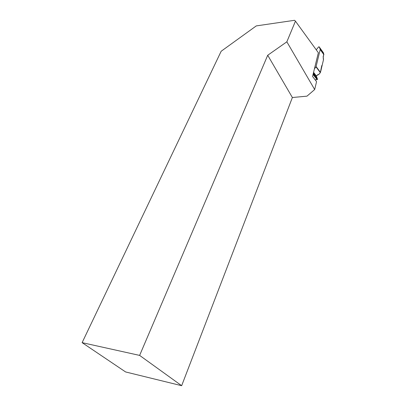 <?xml version="1.0" encoding="UTF-8"?>
<svg xmlns="http://www.w3.org/2000/svg" width="406" height="406" viewBox="0 0 406 406"><rect width="100%" height="100%" fill="white"/><g stroke="black" fill="none" stroke-linecap="round" stroke-linejoin="round"><path stroke-width="0.61" d="M313.29 73.516L317.497 79.282L316.355 75.988L317.522 74.856L318.806 74.435L320.329 72.638L316.005 66.863L320.248 49.39L323.871 54.455L323.009 52.222L319.146 46.802L320.248 49.39M323.871 54.455L323.156 56.561L323.516 59.596L322.151 65.31L321.75 65.62L320.329 72.638M316.238 49.811L318.659 46.868L319.146 46.802M316.005 66.863L314.437 68.812M322.978 52.171C324.612 53.962 322.618 56.145 323.48 59.748L321.471 68.162C320.958 70.365 320.537 74.131 317.776 74.745C316.507 75.414 316.157 76.323 316.726 77.455C317.857 79.18 317.299 79.931 315.056 79.708L317.152 79.693L313.056 74.481M313.148 74.471L313.498 74.054L317.497 79.282L317.152 79.693M82.114 342.649L139.628 355.402L181.655 385.7L125.611 371.952L82.114 342.649L221.168 51.247L256.272 25.903L294.563 20.3L295.441 21.163L286.849 41.818L314.67 89.548L316.563 81.662L312.569 76.485L318.355 52.729L295.441 21.163M139.628 355.402L267.716 55.257L286.849 41.818M267.716 55.257L292.376 97.521L306.987 96.151L314.67 89.548M292.376 97.521L181.655 385.7M316.137 66.604L320.461 72.38M323.861 54.663L320.258 49.628M313.478 72.74L316.279 76.404M313.579 72.344L316.355 75.988M316.721 75.546L318.7 74.481M317.781 74.745L317.38 74.948M316.071 75.612L315.787 75.76M315.985 76.023L316.274 75.876M323.876 54.49L320.258 49.425M316.269 76.384L313.483 72.735M316.061 75.602L315.777 75.749M316.705 75.562L318.756 74.46"/></g></svg>
